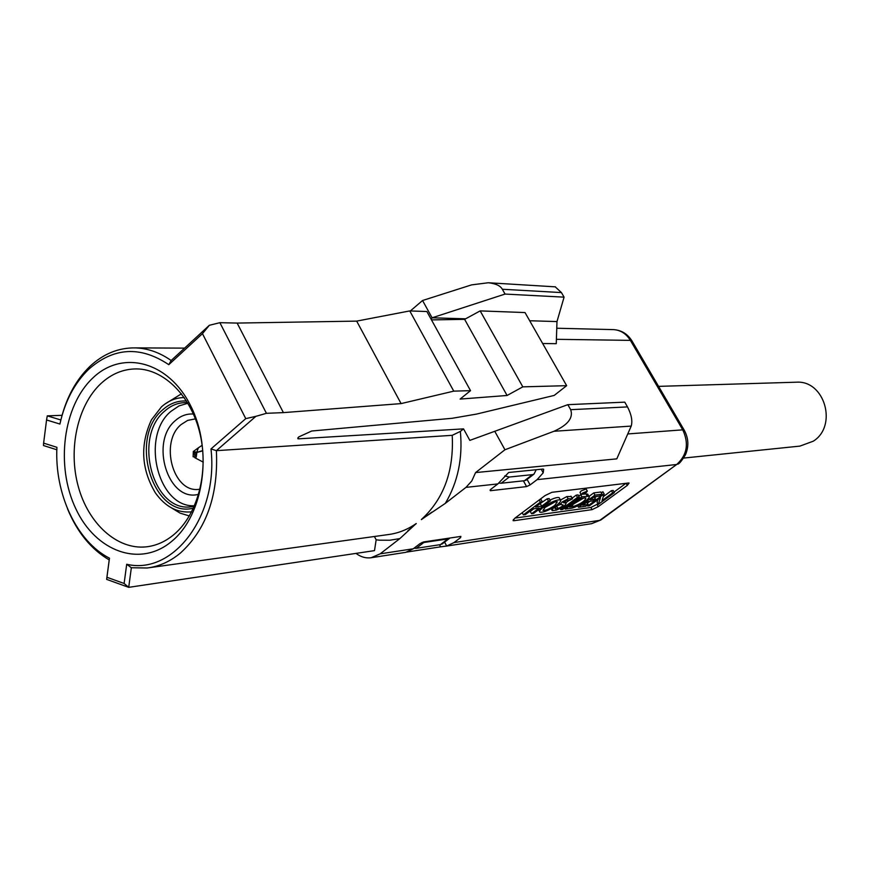 <?xml version="1.0" encoding="UTF-8"?>
<svg xmlns="http://www.w3.org/2000/svg" width="870" height="870" viewBox="0 0 870 870"><rect width="100%" height="100%" fill="white"/><g stroke="black" fill="none" stroke-linecap="round" stroke-linejoin="round"><path stroke-width="1.3" d="M198.665 494.28C168.127 502.827 149.227 441.568 175.522 420.449C180.906 415.719 186.887 413.587 193.466 414.044M195.456 418.872L187.67 420.395L181.188 424.506C159.417 441.927 172.858 492.735 198.577 489.386L200.013 489.223M187.92 403.245L179.035 405.888L170.988 411.325C140.298 436.196 157.905 507.993 194.554 505.742M164.767 404.169L181.471 393.795M189.377 515.964L180.133 513.137L171.466 507.884M187.583 402.679L185.277 402.614C177.73 402.756 170.879 405.572 164.734 411.053C132.729 437.044 152.794 512.125 190.824 506.84L194.293 506.34M184.255 397.557C175.87 397.666 168.258 400.776 161.439 406.877L151.489 419.753C139.94 444.711 141.234 469.093 155.393 492.888C165.387 506.84 177.469 513.169 191.65 511.854M193.499 508.102C152.924 519.02 128.162 437.86 162.831 409.694C169.933 403.386 177.839 400.494 186.571 401.037M202.743 450.606L196.848 452.335L193.325 451.334L193.129 456.793L196.218 457.152L196.903 452.454L202.764 450.834M203.232 462.133L194.782 457.685M196.805 452.248L198.338 447.832L202.144 445.299M196.903 452.454L194.858 456.01L194.021 452.748L195.946 453.259M195.837 453.27L196.87 452.335M683.592 458.077L799.932 446.103L813.319 441.177C837.843 425.821 824.716 380.233 796.529 382.191L795.55 382.224M61.618 417.034C67.153 396.231 76.527 379.396 89.74 366.553C103.225 353.872 118.44 347.652 135.361 347.891C147.802 348.304 159.732 352.513 171.162 360.517L209.344 325.293L202.46 333.656L168.791 364.682C140.342 345.673 113.578 347.26 88.533 369.435C74.472 383.181 64.924 401.385 59.91 424.049L46.556 419.971L43.62 443.124L56.931 447.321C54.44 493.736 76.593 541.499 109.468 558.17L106.934 577.278L124.116 583.476L126.705 564.249C173.032 575.483 218.598 516.062 210.986 448.931L245.764 418.633L255.9 416.328L216.38 450.66L452.215 435.326L460.36 431.411L463.547 428.877L469.833 440.383L567.827 404.67L570.676 409.683L627.509 406.91L624.758 402.147L567.827 404.67M60.878 419.982L59.91 424.049M586.13 492.659L587.315 491.071L582.432 493.127L581.247 494.715L586.13 492.659M586.152 489.005L581.171 490.876L579.996 492.474L581.149 494.53M569.361 500.457L572.493 498.749L568.132 498.793L562.237 501.936L560.356 504.502L563.086 504.872C562.912 505.992 561.204 507.188 557.975 508.471L555.245 508.83L555.789 507.264L553.026 508.254L552.211 510.646L556.158 510.168C562.531 507.569 565.848 505.198 566.12 503.056L563.401 502.686L564.13 501.685L566.37 500.478L569.295 500.337M571.155 496.542L566.87 496.531L560.519 500.022M554.984 501.903L544.098 507.971M545.653 506.688L543 510.364C545.501 510.657 549.394 509.037 554.668 505.481L557.344 501.783C554.853 501.479 550.949 503.11 545.653 506.688M556.582 505.231C560.095 502.534 561.378 500.772 560.41 499.945C556.854 499.5 551.275 501.838 543.696 506.938C540.205 509.635 538.943 511.386 539.922 512.191C543.5 512.615 549.057 510.288 556.582 505.231M559.497 498.314L559.149 497.673C557.713 497.085 554.668 497.89 550.003 500.087M171.988 541.107C140.287 568.143 95.656 551.667 75.766 508.656C55.419 466.015 62.966 406.04 92.731 378.069C122.17 349.479 168.475 361.094 190.617 405.703C213.226 449.899 204.015 514.746 171.988 541.107M100.724 383.746C77.365 405.703 68.034 449.311 78.256 486.471C88.348 523.664 117.048 549.927 146.149 546.86C156.208 545.762 165.517 541.608 174.098 534.408C197.61 514.649 208.909 472.105 200.154 434.326C191.52 396.492 164.354 369.174 136.677 368.913C123.377 368.891 111.393 373.828 100.724 383.746M149.172 567.718L387.955 534.615C397.981 533.375 407.399 529.678 416.219 523.533L399.841 538.606L389.727 540.237L379.537 540.194L376.155 539.813L374.404 536.496M210.986 448.931L216.38 450.66C218.468 495.128 206.505 529.243 180.471 553.005C170.183 561.531 159.047 566.533 147.084 568.001L131.348 567.74L128.706 587.348L106.629 579.366L109.218 559.921C91.056 549.231 77.158 532.179 67.501 508.776M460.36 431.411C462.883 458.229 457.87 482.219 445.32 503.371L421.341 519.553C443.722 499.075 454.02 470.996 452.215 435.326M416.251 523.599L407.845 530.776M124.116 583.476L128.706 587.348L374.502 550.623L376.155 539.813M356.004 553.385C360.713 556.952 365.737 558.409 371.066 557.746L380.179 553.831L413.261 548.785L419.949 543.663L423.581 541.934L460.882 536.399L460.6 537.595L454.031 542.565L599.821 520.325L676.686 464.493L537.073 479.653L543.206 472.823L541.205 469.234M399.841 538.606L380.179 553.831M542.652 343.53L556.256 343.672L556.985 321.574L564.075 297.149L505.057 294.071L432.096 317.8L431.139 319.279M465.613 318.812L432.096 317.8L422.548 300.509L410.368 310.949M543.206 472.823L543.663 469.289L542.934 469.06L508.656 472.486L497.857 483.916L465.972 487.374L445.32 503.371M465.972 487.374L471.779 480.99L475.575 472.584L504.948 449.757L494.943 431.629M297.964 437.643L298.584 438.828L463.547 428.877M556.985 321.574L529.689 320.747M475.575 472.584L616.797 458.86L631.218 426.082L553.929 431.281L504.948 449.757M515.051 518.063L590.871 507.482L597.973 503.828M614.057 492.039L625.943 483.328M542.358 501.881L540.379 502.142L523.37 514.866L525.371 514.594L532.995 508.896L539.128 508.069L531.537 513.746L533.506 513.474L550.416 500.848L548.47 501.098L541.662 506.177L535.539 506.982L542.358 501.881L541.075 499.565L539.443 499.771M550.416 500.848L549.144 498.553L547.187 498.793L539.552 503.991M533.843 508.776L530.265 511.451L531.537 513.746M538.476 509.766L539.563 511.538M560.302 504.469L555.43 506.601M579.333 497.129L577.473 497.368L560.802 509.711L562.672 509.45L579.333 497.129L578.071 494.889L576.223 495.128L572.079 498.195M569.252 500.293L565.946 502.74M587.979 494.617L585.999 493.888L583.465 494.203M581.138 494.497L578.691 495.987M602.138 494.193L594.982 495.117L578.474 507.275L585.695 506.286L588.142 504.48L582.748 505.209L587.685 501.577L593.068 500.859L595.537 499.043L590.154 499.761L594.297 496.716L599.658 496.02L602.138 494.193L600.898 492.007L593.742 492.909L589.044 496.368M595.537 499.043L594.047 496.89M588.142 504.48L586.663 502.327M604.15 493.932L587.718 506.003L589.501 505.753L600.496 497.683L598.299 504.393L614.383 492.616L612.643 492.844L602.04 500.609L604.15 493.932L602.91 491.746L601.387 492.866M596.57 496.411L594.797 497.727M589.969 501.272L587.402 503.154M614.383 492.616L613.154 490.452L611.414 490.669L603.301 496.629M597.951 499.554L597.081 502.24L598.299 504.393M406.997 552.026L440.568 546.838L439.47 544.772M513.333 519.553L513.963 520.706L592.078 509.635L590.871 507.482M513.963 520.706L513.082 520.641L514.714 518.313L545.088 495.552L551.874 492.311L628.423 483.024L629.086 483.089L627.292 485.406L626.096 483.307M597.059 504.491L598.266 506.644L627.292 485.406M598.266 506.644L592.078 509.635M537.073 479.653L530.124 484.916L526.589 486.591L523.403 480.827M490.038 490.027L490.408 490.702L526.589 486.591M490.408 490.702L490.767 489.342L497.857 483.916M431.944 512.093L421.385 519.618M444.603 542.119L446.691 546.023L454.031 542.565M413.261 548.785L405.79 552.341L371.066 557.746M209.344 325.293L219.871 322.683L237.129 323.074L283.392 412.619L401.081 403.604L453.759 391.141L470.518 390.652L460.099 399.08L507.079 395.48L522.816 386.856L566.653 385.671L554.201 395.426L476.532 414.087L452.193 418.285L311.721 431.009L298.693 436.957L297.823 438.708L298.584 438.828M470.518 390.652L426.865 311.525L409.748 310.927L356.678 321.117L237.129 323.074M566.653 385.671L525.023 312.558L480.164 310.894L464.623 319.355L431.476 319.899M219.871 322.683L266.427 413.315L255.9 416.328M266.427 413.315L283.392 412.619M356.678 321.117L401.081 403.604M409.748 310.927L453.759 391.141M464.623 319.355L507.079 395.48M480.164 310.894L522.816 386.856M422.548 300.509L471.573 284.881L488.309 282.75C495.715 283.566 500.391 285.73 502.327 289.253L505.057 294.071M564.075 297.149L561.433 292.581L502.327 289.253M555.223 286.839L561.433 292.581M627.509 406.91C631.446 414.588 632.686 420.971 631.218 426.082M446.691 546.023L440.568 546.838M523.37 514.866L522.185 512.713M548.47 501.098L547.187 498.793M541.662 506.177L540.4 503.871M540.379 502.142L539.183 499.978M572.384 498.553L571.231 496.498M568.132 498.793L566.87 496.531M557.975 508.471L556.724 506.22M555.789 507.264L555.201 506.199M565.641 502.947L564.728 501.283M564.293 502.838L563.803 501.946M560.802 509.711L560.117 508.482M577.473 497.368L576.223 495.128M570.655 508.352C576.734 507.765 592.089 497.596 588.892 496.248L581.856 496.803L565.228 509.102L570.655 508.352M584.738 497.955L581.193 498.412L569.567 507.014L573.134 506.525C580.638 503.969 584.89 501.142 585.901 498.053L584.738 497.955M581.856 496.803L580.605 494.573M565.228 509.102L564.619 508.015M573.928 503.784L583.618 498.097M578.474 507.275L577.669 505.851M594.982 495.117L593.742 492.909M587.718 506.003L587.239 505.144M612.643 492.844L611.414 490.669M553.929 431.281C567.893 425.006 573.482 417.807 570.676 409.683M56.844 449.768L43.5 445.549L43.62 443.124M62.074 415.305L47.274 415.86L60.846 419.971M131.348 567.74L126.705 564.249M106.629 579.366L106.934 577.278M109.218 559.921L109.468 558.17M47.274 415.86L46.556 419.971M171.162 360.517L168.791 364.682M422.015 542.456L423.831 542.499L416.251 548.317L413.935 548.274M442.884 543.424L440.427 544.62L447.941 538.911L423.831 542.499M447.941 538.911L450.084 537.997M440.427 544.62L416.251 548.317M536.235 469.735L533.941 474.183L532.44 474.639L524.447 480.719L526.611 479.751M524.447 480.719L501.174 483.231L509.265 477.043L504.72 475.923M498.814 483.133L501.174 483.231M532.44 474.639L509.265 477.043M627.759 433.945L682.743 429.845L630.38 340.377L556.398 339.311M601.387 519.597L591.622 523.675L600.865 519.977L676.686 464.493C687.104 455.075 689.127 443.537 682.743 429.845L684.168 430.074L631.881 340.779L630.38 340.377C626.259 333.732 620.691 330.143 613.676 329.621L612.882 329.599M245.764 418.633L202.46 333.656M460.6 537.595L460.034 536.529M527.079 479.403L530.124 484.916M684.483 430.617L684.168 430.074C688.551 438.045 689.007 446.223 685.538 454.597C681.862 460.719 679.242 463.928 677.665 464.199L678.165 463.83M556.767 328.24L613.676 329.621C621.43 330.187 627.498 333.906 631.881 340.779L632.272 341.442M587.239 496.107L585.999 493.888M573.134 506.525L572.286 505.002M199.339 489.31L198.577 489.386M191.922 506.721L190.824 506.84M194.227 450.845L198.338 447.832M796.529 382.191L658.579 386.367M587.315 491.071L586.054 488.831M560.182 504.198L559.41 502.806M560.41 499.945L559.149 497.673M147.9 546.643L146.149 546.86M184.581 348.13L135.361 347.891M591.622 523.675L445.516 546.251M572.188 498.39L570.938 496.139M551.906 510.103L551.123 508.689M566.12 503.056L565.032 501.109M588.892 496.248L587.652 494.04M555.473 286.85L488.309 282.75M441.982 544.109L449.562 538.345M533.941 474.183L525.871 480.316"/></g></svg>
